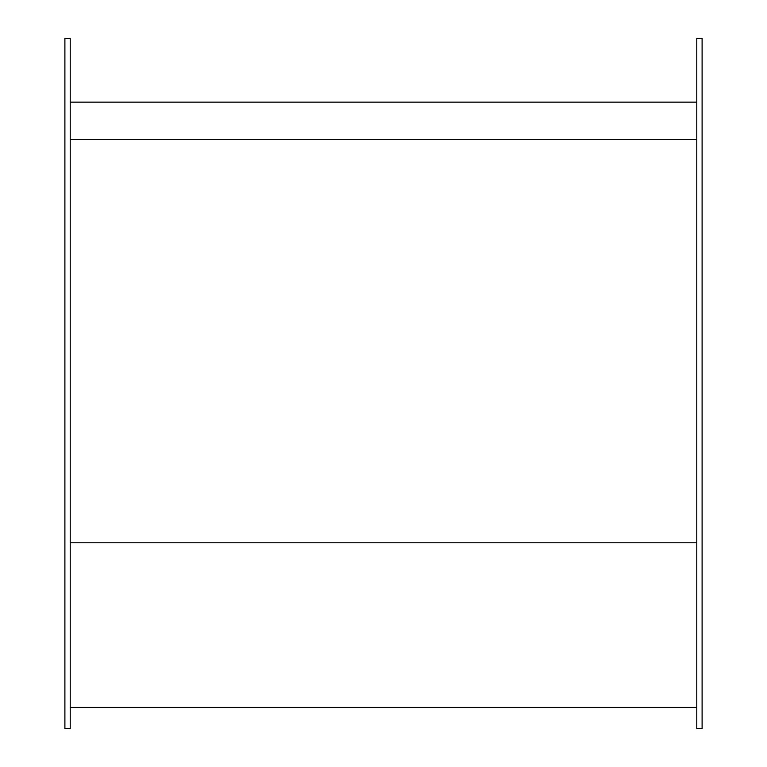 <?xml version="1.0" encoding="UTF-8"?>
<svg xmlns="http://www.w3.org/2000/svg" width="767" height="767" viewBox="0 0 767 767"><rect width="100%" height="100%" fill="white"/><g stroke="black" fill="none" stroke-linecap="round" stroke-linejoin="round"><path stroke-width="1.15" d="M70.209 728.65L70.209 38.35L64.898 38.35L64.898 728.65L70.209 728.65M696.791 728.65L696.791 38.35L702.102 38.35L702.102 728.65L696.791 728.65M696.791 139.306L70.209 139.306L70.209 102.136L696.791 102.136L696.791 139.306M70.209 542.796L696.791 542.796L696.791 707.414L70.209 707.414L70.209 542.796"/></g></svg>
